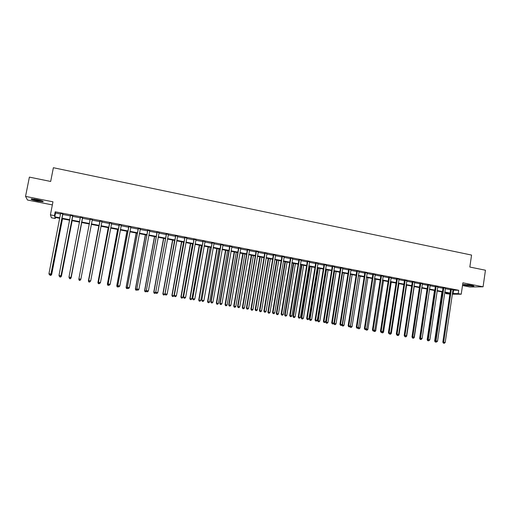 <?xml version="1.0" encoding="UTF-8"?>
<svg xmlns="http://www.w3.org/2000/svg" width="511" height="511" viewBox="0 0 511 511"><rect width="100%" height="100%" fill="white"/><g stroke="black" fill="none" stroke-linecap="round" stroke-linejoin="round"><path stroke-width="0.77" d="M37.456 201.072L42.994 201.743C43.869 201.379 41.813 200.663 36.824 199.584L31.26 198.907C30.411 199.277 32.48 199.999 37.456 201.072M465.911 285.413L473.735 286.23C474.349 286.077 473.556 285.77 471.359 285.317L463.522 284.499C462.909 284.659 463.707 284.966 465.911 285.413M55.475 217.475L55.271 218.516L51.394 217.769L50.417 214.856L54.447 215.636L54.786 216.83L59.806 217.801M462.493 285.528L469.928 286.99L483.074 286.805L485.45 270.223L469.826 267.036L471.564 255.066L53.374 167.723L50.678 181.462L29.389 177.113L25.55 196.39L27.473 200.018L52.358 204.911M449.884 294.164L445.745 293.589L449.967 293.601M445.879 292.675L445.745 293.589M452.874 290.171L458.699 290.274L55.194 211.803L55.527 213.049L60.541 214.026M62.604 214.428L70.48 215.955M72.505 216.345L80.348 217.871M82.335 218.254L90.16 219.775M92.114 220.152L99.875 221.659M101.842 222.042L109.533 223.537M111.513 223.92L119.127 225.396M121.12 225.785L128.657 227.248M130.663 227.638L138.13 229.088M140.148 229.477L147.545 230.908M149.57 231.304L156.896 232.729M158.934 233.125L166.184 234.53M168.234 234.926L175.42 236.325M177.483 236.721L184.599 238.1M186.668 238.503L193.714 239.87M195.796 240.279L202.778 241.633M204.866 242.035L211.778 243.377M213.885 243.785L220.726 245.114M222.841 245.523L229.624 246.839M231.745 247.254L238.458 248.557M240.592 248.972L247.247 250.262M249.387 250.677L255.973 251.955M258.125 252.377L264.653 253.641M266.812 254.063L273.276 255.315M275.448 255.736L281.848 256.976M284.027 257.403L290.369 258.63M292.554 259.058L298.833 260.278M301.03 260.699L307.252 261.907M309.455 262.335L315.619 263.535M317.836 263.963L323.936 265.145M326.159 265.579L332.201 266.748M334.43 267.183L340.422 268.345M342.657 268.78L348.591 269.929M350.833 270.37L356.71 271.507M358.965 271.948L364.784 273.072M367.045 273.513L372.806 274.631M375.074 275.071L380.784 276.183M383.065 276.623L388.718 277.722M390.998 278.163L396.6 279.249M398.893 279.696L404.444 280.769M406.737 281.216L412.236 282.283M414.542 282.73L419.985 283.79M422.297 284.237L427.688 285.285M430.007 285.732L435.346 286.773M437.672 287.22L442.967 288.249M445.298 288.702L450.536 289.718M452.97 289.66L450.536 289.188M445.394 288.191L442.967 287.719M437.767 286.709L435.346 286.237M430.102 285.221L427.688 284.748M422.393 283.72L419.985 283.254M414.638 282.213L412.236 281.746M406.839 280.699L404.444 280.232M398.995 279.172L396.606 278.712M391.1 277.639L388.718 277.179M383.167 276.1L380.791 275.64M375.183 274.548L372.813 274.088M367.147 272.989L364.784 272.529M359.067 271.418L356.716 270.958M350.942 269.84L348.591 269.38M342.766 268.249L340.422 267.796M334.539 266.653L332.207 266.199M326.267 265.043L323.942 264.596M317.944 263.427L315.626 262.98M309.57 261.798L307.258 261.351M301.145 260.163L298.839 259.716M292.669 258.515L290.376 258.074M284.142 256.861L281.855 256.413M275.563 255.193L273.283 254.753M266.927 253.513L264.66 253.073M258.24 251.827L255.985 251.386M249.502 250.128L247.254 249.694M240.713 248.423L238.471 247.988M231.866 246.704L229.631 246.27M222.962 244.973L220.739 244.539M214 243.236L211.79 242.802M204.988 241.479L202.784 241.051M195.917 239.716L193.726 239.295M186.79 237.947L184.605 237.519M177.604 236.159L175.433 235.737M168.362 234.364L166.196 233.942M159.062 232.556L156.909 232.141M149.697 230.742L147.558 230.32M140.276 228.909L138.142 228.494M130.79 227.069L128.67 226.654M121.248 225.21L119.14 224.802M111.641 223.345L109.546 222.937M102.015 221.474L99.888 221.065M92.312 219.589L90.172 219.174M82.546 217.692L80.393 217.277M72.715 215.783L70.563 215.367M62.815 213.86L60.63 213.432M50.417 214.856L52.965 201.807L25.55 196.39M55.194 211.803L54.447 215.636M458.699 290.274L458.207 293.633L461.229 294.215L452.286 294.17M483.074 286.805L462.889 282.819L461.229 294.215M59.71 218.293L54.945 217.373L55.271 218.516M449.987 293.467L444.742 292.458M442.405 292.011L437.116 290.989M434.784 290.542L429.444 289.513M427.119 289.066L421.728 288.025M419.41 287.578L413.967 286.53M411.655 286.09L406.162 285.029M403.856 284.582L398.305 283.516M396.012 283.075L390.41 281.995M388.124 281.555L382.464 280.462M380.19 280.022L374.474 278.923M372.206 278.489L366.438 277.377M364.171 276.943L358.352 275.819M356.097 275.384L350.22 274.254M347.972 273.819L342.038 272.676M339.796 272.242L333.804 271.092M331.569 270.658L325.526 269.495M323.297 269.067L317.19 267.892M314.974 267.464L308.81 266.276M306.606 265.848L300.379 264.653M298.181 264.225L291.896 263.018M289.705 262.597L283.362 261.377M281.184 260.955L274.777 259.722M272.606 259.301L266.135 258.055M263.976 257.64L257.442 256.381M255.289 255.966L248.697 254.695M246.558 254.286L239.895 253.002M237.762 252.587L231.042 251.297M228.922 250.888L222.132 249.579M220.017 249.17L213.17 247.854M211.062 247.445L204.145 246.117M202.056 245.714L195.068 244.367M192.986 243.964L185.934 242.604M183.858 242.208L176.742 240.834M174.679 240.438L167.487 239.052M165.436 238.656L158.174 237.257M156.136 236.868L148.81 235.456M146.778 235.066L139.375 233.636M137.363 233.252L129.883 231.809M127.884 231.426L120.334 229.969M118.341 229.586L110.721 228.117M108.741 227.74L101.044 226.252M99.077 225.875L91.303 224.38M89.348 224.003L81.524 222.496M79.537 222.113L71.681 220.599M69.656 220.209L61.78 218.689M452.388 293.486L458.207 293.633M61.876 218.197L69.752 219.717M71.776 220.107L79.627 221.621M81.619 222.004L89.444 223.511M91.399 223.888L99.172 225.389M101.14 225.766L108.83 227.248M110.81 227.631L118.431 229.1M120.424 229.484L127.974 230.94M129.973 231.323L137.453 232.767M139.465 233.157L146.868 234.581M148.893 234.971L156.225 236.389M158.263 236.778L165.526 238.177M167.576 238.573L174.762 239.959M176.825 240.362L183.947 241.729M186.017 242.131L193.069 243.492M195.151 243.894L202.139 245.242M204.228 245.644L211.145 246.973M213.253 247.381L220.1 248.704M222.215 249.113L228.998 250.416M231.125 250.824L237.845 252.121M239.978 252.536L246.634 253.82M248.78 254.229L255.372 255.5M257.525 255.915L264.053 257.174M266.218 257.595L272.682 258.841M274.854 259.256L281.261 260.495M283.439 260.91L289.782 262.137M291.973 262.558L298.258 263.772M300.455 264.193L306.677 265.394M308.887 265.822L315.051 267.01M317.267 267.438L323.374 268.614M325.596 269.041L331.645 270.204M333.875 270.638L339.866 271.795M342.108 272.222L348.042 273.366M350.291 273.8L356.167 274.937M358.422 275.372L364.241 276.489M366.508 276.93L372.276 278.041M374.544 278.476L380.254 279.581M382.535 280.022L388.194 281.107M390.481 281.548L396.082 282.628M398.376 283.075L403.926 284.142M406.226 284.589L411.725 285.649M414.031 286.09L419.48 287.144M421.792 287.584L427.19 288.626M429.508 289.073L434.848 290.107M437.18 290.555L442.475 291.577M444.806 292.024L450.05 293.033M453.538 290.299L453.053 293.614M55.527 213.049L54.786 216.83M451.411 289.533L450.561 289.539L442.826 342.127L443.669 342.242L451.385 289.181M443.746 343.168L444.353 343.277L443.746 343.168L443.669 342.242L445.196 342.511L453.053 289.507M450.561 289.539L450.504 289.009M442.826 342.127L443.407 343.124M444.353 343.277L445.196 342.511M441.919 291.915L434.65 341.016L435.372 341.118M435.532 342.031L436.132 342.14L435.532 342.031L435.468 341.278M435.212 341.987L434.65 341.016M443.829 288.057L442.992 288.07L435.187 340.799L436.011 340.914L443.803 287.706M436.094 341.84L436.707 341.948L436.094 341.84L436.011 340.914L437.544 341.182L445.471 288.032M442.992 288.07L442.928 287.54M435.187 340.799L435.762 341.795M436.707 341.948L437.544 341.182M436.196 286.575L435.372 286.588L427.503 339.464L428.307 339.572L436.17 286.224M428.397 340.505L429.016 340.613L428.397 340.505L428.307 339.572L429.853 339.841L437.85 286.55M435.372 286.588L435.315 286.058M427.503 339.464L428.077 340.467M429.016 340.613L429.853 339.841M428.518 285.087L427.713 285.1L419.774 338.122L420.566 338.231L428.493 284.729M420.662 339.163L421.281 339.272L420.662 339.163L420.566 338.231L422.118 338.499L430.185 285.061M427.713 285.1L427.656 284.57M419.774 338.122L420.342 339.125M421.281 339.272L422.118 338.499M434.491 290.484L427.158 339.719L427.688 339.789M428.033 340.735L428.633 340.837L427.988 340.313M427.713 340.69L427.158 339.719M427.017 289.047L419.62 338.41L419.959 338.454M420.483 339.425L421.09 339.534L420.457 339.144M421.907 338.774L421.09 339.534M420.176 339.381L419.62 338.41M414.051 337.413L421.76 288.032M412.901 338.11L413.508 338.218L412.869 337.828M414.319 337.458L413.508 338.218M412.594 338.071L412.045 337.094M420.802 283.586L420.01 283.605L412 336.775L412.773 336.877L420.777 283.235M412.875 337.816L413.501 337.924L412.875 337.816L412.773 336.877L414.338 337.145L422.476 283.56M420.01 283.605L419.946 283.068M412 336.775L412.562 337.771M413.501 337.924L414.338 337.145M406.226 336.053L406.692 336.136L414.197 286.575M405.268 336.787L405.881 336.896L405.236 336.5M406.692 336.136L405.881 336.896M404.968 336.749L404.789 336.423M472.739 285.623L464.601 284.467M464.154 284.461L473.173 285.738M467.226 284.678L470.146 285.093M42.215 200.957L37.533 200.369L32.206 198.907M34.122 199.118L40.375 200.401M31.682 198.888L37.578 200.465L42.7 201.149M413.035 282.078L412.262 282.104L404.175 335.414L404.936 335.516L413.009 281.721M405.044 336.455L405.67 336.57L405.044 336.455L404.936 335.516L406.507 335.784L414.721 282.053M412.262 282.104L412.198 281.567M404.175 335.414L404.738 336.417M405.67 336.57L406.507 335.784M405.229 280.558L404.469 280.59L396.312 334.047L397.053 334.143L405.204 280.207M397.168 335.095L397.801 335.203L397.168 335.095L397.053 334.143L398.637 334.418L406.922 280.539M404.469 280.59L404.405 280.054M396.312 334.047L396.868 335.05M397.801 335.203L398.637 334.418M397.373 279.038L396.632 279.063L388.398 332.674L389.127 332.763L397.347 278.68M389.248 333.721L389.88 333.83L389.248 333.721L389.127 332.763L390.717 333.044L399.078 279.012M396.632 279.063L396.568 278.527M388.398 332.674L388.954 333.683M389.88 333.83L390.717 333.044M389.471 277.499L388.743 277.537L380.44 331.288L381.155 331.377L389.446 277.141M381.276 332.335L381.915 332.45L381.276 332.335L381.155 331.377L382.752 331.658L391.19 277.479M388.743 277.537L388.679 276.994M380.44 331.288L380.995 332.297M381.915 332.45L382.752 331.658M381.525 275.959L380.816 275.997L372.436 329.895L373.132 329.985L381.5 275.601M373.26 330.949L373.905 331.058L373.26 330.949L373.132 329.985L374.735 330.266L383.25 275.94M380.816 275.997L380.752 275.455M372.436 329.895L372.985 330.911M373.905 331.058L374.735 330.266M398.35 334.686L399.021 334.801L406.59 285.112M397.596 335.459L398.21 335.567L397.558 335.171M399.021 334.801L398.21 335.567M397.303 335.42L397.124 335.095M390.43 333.313L391.305 333.459L398.938 283.637M389.874 334.124L390.493 334.226L389.836 333.824M391.305 333.459L390.493 334.226M389.593 334.085L389.414 333.76M382.464 331.926L383.55 332.112L391.247 282.155M382.113 332.776L382.733 332.885L382.056 332.316M383.55 332.112L382.733 332.885M381.832 332.738L381.653 332.412M374.454 330.534L375.745 330.758L383.512 280.667M374.308 331.422L374.933 331.53L374.308 331.422L374.218 330.764M375.745 330.758L374.933 331.53M374.033 331.39L373.854 331.051M366.393 329.135L367.894 329.397L375.732 279.166M366.451 330.061L367.083 330.17L366.451 330.061L366.33 329.199M367.894 329.397L367.083 330.17M366.189 330.029L365.94 329.569M373.528 274.407L372.838 274.445L364.381 328.496L365.058 328.586L373.503 274.043M365.199 329.55L365.844 329.659L365.199 329.55L365.058 328.586L366.674 328.867L375.266 274.388M372.838 274.445L372.775 273.902M364.381 328.496L364.924 329.512M365.844 329.659L366.674 328.867M358.441 327.577L360 328.024L367.907 277.658M358.281 327.736L358.294 328.662L359.188 328.803L358.556 328.694M360 328.024L359.188 328.803M358.294 328.662L357.962 328.036M365.486 272.842L364.809 272.887L356.282 327.091L356.94 327.174L365.461 272.484M357.087 328.139L357.738 328.254L357.087 328.139L356.94 327.174L358.569 327.455L367.237 272.823M364.809 272.887L364.745 272.344M356.282 327.091L356.825 328.107M357.738 328.254L358.569 327.455M358.454 275.838L350.463 326.369L352.06 326.644L360.031 276.144M350.112 326.325L350.463 326.369L350.361 327.283L351.249 327.43L350.61 327.315M352.06 326.644L351.249 327.43M350.361 327.283L349.939 326.491M357.4 271.271L356.742 271.322L348.132 325.673L348.777 325.756L357.374 270.907M348.93 326.727L349.581 326.842L348.93 326.727L348.777 325.756L350.412 326.037L359.156 271.258M356.742 271.322L356.678 270.773M348.132 325.673L348.668 326.695M349.581 326.842L350.412 326.037M350.527 274.311L342.466 324.983L344.069 325.258L352.117 274.618M341.897 324.913L342.466 324.983L342.376 325.903L343.264 326.044L342.625 325.935M344.069 325.258L343.264 326.044M342.376 325.903L341.872 324.939M349.262 269.693L348.617 269.744L339.93 324.249L340.556 324.325L349.237 269.329M340.722 325.303L341.38 325.418L340.722 325.303L340.556 324.325L342.204 324.613L351.031 269.674M348.617 269.744L348.553 269.195M339.93 324.249L340.467 325.271M341.38 325.418L342.204 324.613M333.868 323.259L336.04 323.865L344.152 273.085M342.555 272.778L334.424 323.584L334.347 324.511L335.229 324.651L334.584 324.536M336.04 323.865L335.229 324.651M334.347 324.511L333.83 323.514M341.073 268.103L340.447 268.16L331.684 322.818L332.297 322.888L341.048 267.738M332.463 323.872L333.121 323.987L332.463 323.872L332.297 322.888L333.951 323.176L342.855 268.09M340.447 268.16L340.383 267.611M331.684 322.818L332.22 323.84M333.121 323.987L333.951 323.176M333.964 271.124L325.756 322.109L327.96 322.46L336.142 271.539M334.539 271.232L326.337 322.179L326.274 323.112L327.149 323.252L326.503 323.137M327.96 322.46L327.149 323.252M326.274 323.112L325.756 322.109M332.84 266.499L332.233 266.563L323.386 321.374L323.98 321.445L332.814 266.135M324.153 322.428L324.824 322.543L324.153 322.428L323.98 321.445L325.648 321.738L334.628 266.487M332.233 266.563L332.169 266.014M323.386 321.374L323.917 322.403M324.824 322.543L325.648 321.738M325.916 269.572L317.631 320.704L319.829 321.049L328.088 269.987M326.472 269.68L318.2 320.767L318.149 321.7L319.024 321.841L318.372 321.732M319.829 321.049L319.024 321.841M318.149 321.7L317.631 320.704M324.555 264.89L323.968 264.96L315.044 319.924L315.613 319.995L324.53 264.526M315.798 320.978L316.469 321.1L315.798 320.978L315.613 319.995L317.293 320.282L326.357 264.883M323.968 264.96L323.904 264.404M315.044 319.924L315.568 320.953M316.469 321.1L317.293 320.282M316.22 263.274L315.651 263.344L306.645 318.468L307.2 318.532L316.194 262.91M307.386 319.522L308.063 319.637L307.386 319.522L307.2 318.532L308.887 318.826L318.034 263.261M315.651 263.344L315.587 262.788M306.645 318.468L307.168 319.496M308.063 319.637L308.887 318.826M307.839 261.645L307.283 261.721L298.2 316.999L298.731 317.056L307.814 261.274M298.929 318.053L299.606 318.174L298.929 318.053L298.731 317.056L300.43 317.357L309.66 261.638M307.283 261.721L307.22 261.159M298.2 316.999L298.711 318.034M299.606 318.174L300.43 317.357M299.401 260.01L298.865 260.086L289.699 315.523L290.216 315.581L299.376 259.639M290.42 316.577L291.104 316.699L290.42 316.577L290.216 315.581L291.922 315.875L301.235 259.997M298.865 260.086L298.801 259.524M289.699 315.523L290.21 316.558M291.104 316.699L291.922 315.875M290.912 258.362L290.401 258.438L281.146 314.035L281.644 314.093L290.893 257.991M281.855 315.095L282.545 315.217L281.855 315.095L281.644 314.093L283.362 314.386L292.758 258.349M290.401 258.438L290.337 257.883M281.146 314.035L281.657 315.07M282.545 315.217L283.362 314.386M282.379 256.701L281.88 256.784L272.542 312.54L273.021 312.591L282.353 256.33M273.238 313.601L273.934 313.722L273.238 313.601L273.021 312.591L274.752 312.892L284.231 256.694M281.88 256.784L281.817 256.222M272.542 312.54L273.046 313.582M273.934 313.722L274.752 312.892M273.787 255.034L273.308 255.123L263.887 311.039L264.347 311.084L273.762 254.657M264.57 312.1L265.266 312.221L264.57 312.1L264.347 311.084L266.084 311.384L275.653 255.027M273.308 255.123L273.244 254.561M263.887 311.039L264.391 312.08M265.266 312.221L266.084 311.384M265.145 253.354L264.685 253.45L255.181 309.525L255.615 309.564L265.12 252.977M255.851 310.586L256.548 310.707L255.851 310.586L255.615 309.564L257.365 309.87L267.023 253.347M264.685 253.45L264.621 252.881M255.181 309.525L255.672 310.567M256.548 310.707L257.365 309.87M256.445 251.661L256.011 251.763L246.417 308.005L246.832 308.044L256.42 251.291M247.075 309.066L247.778 309.187L247.075 309.066L246.832 308.044L248.595 308.344L258.336 251.661M256.011 251.763L255.941 251.195M246.417 308.005L246.909 309.046M247.778 309.187L248.595 308.344M247.694 249.962L247.279 250.071L237.596 306.472L237.992 306.504L247.669 249.592M238.247 307.533L238.95 307.654L238.247 307.533L237.992 306.504L239.768 306.811L249.598 249.962M247.279 250.071L247.215 249.502M237.596 306.472L238.088 307.52M238.95 307.654L239.768 306.811M238.893 248.257L238.496 248.365L228.724 304.926L229.1 304.958L238.867 247.88M229.362 305.993L230.071 306.115L229.362 305.993L229.1 304.958L230.883 305.271L240.809 248.257M238.496 248.365L238.433 247.79M228.724 304.926L229.209 305.98M230.071 306.115L230.883 305.271M230.033 246.532L229.656 246.647L219.8 303.374L220.152 303.406L230.007 246.155M220.42 304.441L221.135 304.562L220.42 304.441L220.152 303.406L221.946 303.719L231.962 246.532M229.656 246.647L229.592 246.072M219.8 303.374L220.279 304.428M221.135 304.562L221.946 303.719M221.122 244.801L220.765 244.922L210.813 301.816L211.145 301.841L221.097 244.424M211.42 302.882L212.142 303.004L211.42 302.882L211.145 301.841L212.953 302.154L223.058 244.807M220.765 244.922L220.701 244.347M210.813 301.816L211.286 302.87M212.142 303.004L212.953 302.154M212.148 243.064L201.775 300.244L212.122 242.68M202.369 301.311L203.097 301.439L202.369 301.311L202.088 300.264L203.902 300.583L214.103 243.064M211.816 243.185L211.752 242.61M201.775 300.244L202.241 301.305M203.097 301.439L203.902 300.583M203.123 241.307L192.679 298.667L203.097 240.924M193.26 299.733L193.988 299.855L193.26 299.733L192.966 298.68L194.8 298.999L205.09 241.313M202.81 241.435L202.746 240.86M192.679 298.667L193.145 299.721M193.988 299.855L194.8 298.999M194.039 239.544L183.526 297.076L194.014 239.161M184.094 298.143L184.829 298.271L184.094 298.143L183.794 297.089L185.634 297.408L196.02 239.55M193.752 239.678L193.682 239.097M183.526 297.076L183.986 298.137M184.829 298.271L185.634 297.408M184.899 237.768L174.308 295.473L184.88 237.385M174.864 296.54L175.605 296.667L174.864 296.54L174.558 295.479L176.41 295.805L186.892 237.775M184.631 237.902L184.567 237.321M174.308 295.473L174.768 296.54M175.605 296.667L176.41 295.805M175.707 235.98L165.04 293.863L175.682 235.597M165.583 294.93L166.324 295.058L165.583 294.93L165.264 293.87L167.129 294.189L177.707 235.993M175.458 236.127L175.388 235.539M165.04 293.863L165.494 294.93M166.324 295.058L167.129 294.189M166.445 234.185L155.708 292.241L166.426 233.795M156.238 293.308L156.986 293.442L156.238 293.308L155.912 292.241L157.784 292.567L168.464 234.191M166.222 234.332L166.158 233.744M155.708 292.241L156.155 293.308M156.986 293.442L157.784 292.567M157.133 232.377L146.318 290.612L157.107 231.988M146.836 291.679L147.59 291.813L146.836 291.679L146.497 290.606L148.388 290.931L159.164 232.384M156.928 232.524L156.864 231.943M146.318 290.612L146.766 291.679M147.59 291.813L148.388 290.931M147.762 230.557L136.871 288.971L147.736 230.167M137.37 290.037L138.13 290.171L137.37 290.037L137.025 288.958L138.928 289.29L149.8 230.57M147.577 230.71L147.513 230.122M136.871 288.971L137.306 290.044M138.13 290.171L138.928 289.29M138.328 228.724L127.36 287.316L138.302 228.334M127.846 288.389L128.612 288.517L127.846 288.389L127.495 287.303L129.404 287.636L140.378 228.736M138.168 228.883L138.104 228.296M127.36 287.316L127.795 288.389M128.612 288.517L129.404 287.636M128.829 226.878L117.792 285.655L128.804 226.488M118.258 286.722L119.025 286.856L118.258 286.722L117.894 285.636L119.823 285.968L130.899 226.89M128.695 227.044L128.631 226.45M117.792 285.655L118.213 286.728M119.025 286.856L119.823 285.968M119.274 225.025L108.153 283.982L119.248 224.629M108.607 285.049L109.386 285.183L108.607 285.049L108.236 283.956L110.172 284.295L121.356 225.038M119.165 225.191L119.095 224.597M108.153 283.982L108.575 285.061M109.386 285.183L110.172 284.295M109.654 223.154L98.457 282.296L109.629 222.758M98.898 283.369L99.677 283.503L98.898 283.369L98.514 282.27L100.469 282.609L111.622 223.403M109.571 223.333L109.501 222.739M98.457 282.296L98.872 283.375M99.677 283.503L100.469 282.609M99.977 221.276L88.703 280.596L99.952 220.88M89.125 281.67L89.91 281.81L89.125 281.67L88.735 280.571L90.696 280.909L101.919 221.633M99.913 221.455L99.849 220.861M88.703 280.596L89.112 281.682M89.91 281.81L90.696 280.909M317.823 268.013L309.468 319.286L311.653 319.63L319.988 268.428M318.359 268.115L310.011 319.343L309.973 320.288L310.848 320.423L310.196 320.314M311.653 319.63L310.848 320.423M309.973 320.288L309.468 319.286M309.679 266.442L301.247 317.855L303.425 318.2L311.831 266.857M310.196 266.544L301.777 317.919L301.752 318.858L302.627 318.998L301.963 318.883M303.425 318.2L302.627 318.998M301.752 318.858L301.247 317.855M301.49 264.864L292.982 316.418L295.154 316.763L303.636 265.279M301.988 264.96L293.493 316.475L293.486 317.427L294.355 317.567L293.691 317.452M295.154 316.763L294.355 317.567M293.486 317.427L292.982 316.418M293.25 263.28L284.672 314.974L286.831 315.319L295.39 263.689M293.736 263.369L285.164 315.031L285.17 315.983L286.032 316.124L285.362 316.009M286.831 315.319L286.032 316.124M285.17 315.983L284.672 314.974M284.966 261.683L276.304 313.524L278.463 313.869L287.093 262.092M285.425 261.773L276.777 313.575L276.802 314.533L277.658 314.674L276.988 314.559M278.463 313.869L277.658 314.674M276.802 314.533L276.304 313.524M276.623 260.073L267.892 312.061L270.038 312.406L278.744 260.482M277.071 260.163L268.345 312.112L268.384 313.077L269.24 313.211L268.562 313.096M270.038 312.406L269.24 313.211M268.384 313.077L267.892 312.061M268.237 258.457L259.428 310.592L261.562 310.931L270.351 258.866M268.665 258.54L259.863 310.637L259.914 311.608L260.77 311.748L260.086 311.627M261.562 310.931L260.77 311.748M259.914 311.608L259.428 310.592M259.805 256.835L250.914 309.117L253.041 309.455L261.907 257.237M260.208 256.912L251.329 309.155L251.393 310.132L252.249 310.266L251.559 310.151M253.041 309.455L252.249 310.266M251.393 310.132L250.914 309.117M251.316 255.2L242.348 307.628L244.469 307.967L253.411 255.602M251.706 255.276L242.744 307.667L242.827 308.65L243.67 308.785L242.987 308.663M244.469 307.967L243.67 308.785M242.827 308.65L242.348 307.628M242.776 253.558L233.731 306.134L235.839 306.466L244.865 253.961M243.147 253.628L234.108 306.166L234.204 307.156L235.047 307.29L234.351 307.168M235.839 306.466L235.047 307.29M234.204 307.156L233.731 306.134M234.185 251.904L225.057 304.626L227.159 304.958L236.261 252.3M234.536 251.968L225.415 304.658L225.53 305.648L226.367 305.782L225.67 305.661M227.159 304.958L226.367 305.782M225.53 305.648L225.057 304.626M225.543 250.237L216.332 303.112L218.427 303.445L227.612 250.633M225.875 250.301L216.67 303.138L216.798 304.141L217.635 304.269L216.939 304.147M218.427 303.445L217.635 304.269M216.798 304.141L216.332 303.112M216.849 248.563L207.555 301.586L209.638 301.918L218.906 248.959M217.162 248.621L207.875 301.611L208.022 302.614L208.852 302.748L208.149 302.627M209.638 301.918L208.852 302.748M208.022 302.614L207.555 301.586M208.105 246.877L198.728 300.053L200.804 300.379L210.149 247.273M208.392 246.934L199.028 300.072L199.188 301.088L200.012 301.215L199.303 301.094M200.804 300.379L200.012 301.215M199.188 301.088L198.728 300.053M199.303 245.184L189.843 298.513L191.906 298.839L201.34 245.574M199.571 245.235L190.124 298.526L190.296 299.542L191.12 299.676L190.405 299.555M191.906 298.839L191.12 299.676M190.296 299.542L189.843 298.513M190.45 243.479L180.907 296.961L182.957 297.281L192.475 243.868M190.699 243.523L181.162 296.974L181.354 297.996L182.172 298.124L181.456 298.002M182.957 297.281L182.172 298.124M181.354 297.996L180.907 296.961M181.539 241.76L171.913 295.396L173.951 295.722L183.558 242.15M181.769 241.805L172.143 295.403L172.354 296.437L173.172 296.565L172.45 296.437M173.951 295.722L173.172 296.565M172.354 296.437L171.913 295.396M172.577 240.036L162.862 293.825L164.893 294.144L174.583 240.419M172.782 240.074L163.073 293.831L163.303 294.866L164.114 294.994L163.386 294.866M164.893 294.144L164.114 294.994M163.303 294.866L162.862 293.825M163.558 238.298L153.754 292.247L155.798 292.452M163.744 238.33L153.945 292.247L154.188 293.288L154.999 293.416L154.265 293.288M155.778 292.567L154.999 293.416M154.188 293.288L153.754 292.247M154.488 236.548L144.594 290.657L146.459 290.944M154.648 236.58L144.76 290.65L145.022 291.698L145.827 291.826L145.092 291.698M146.51 291.072L145.827 291.826M145.022 291.698L144.594 290.657M145.354 234.792L135.37 289.054L137.005 289.303M145.494 234.817L135.517 289.047L135.798 290.101L136.597 290.229L135.856 290.095M137.14 289.628L136.597 290.229M135.798 290.101L135.37 289.054M136.169 233.022L126.096 287.444L127.495 287.655M136.284 233.042L126.217 287.431L126.511 288.491L127.309 288.619L126.562 288.485M127.705 288.172L127.309 288.619M126.511 288.491L126.096 287.444M126.92 231.24L116.757 285.821L117.926 285.988M127.015 231.259L116.859 285.809L117.172 286.869L117.964 286.997L117.211 286.869M117.172 286.869L116.757 285.821M117.619 229.445L107.361 284.193L108.287 284.32M117.69 229.458L107.438 284.167L107.77 285.24L108.556 285.368L107.802 285.234M107.77 285.24L107.361 284.193M108.255 227.644L97.908 282.551L98.591 282.634M108.306 227.65L97.959 282.526L98.31 283.605L99.096 283.726L98.336 283.592M98.31 283.605L97.908 282.551M88.805 281.944L89.553 282.085L88.805 281.944L88.422 280.865L98.859 225.836L88.39 280.897L88.831 280.941M88.793 281.951L88.39 280.897M92.357 219.404L80.859 279.198L78.886 278.859L79.282 279.977L80.074 280.105L79.282 279.964L78.879 278.891L90.211 218.983M90.198 219.545L90.128 218.97M92.427 219.417L92.165 219.871M78.879 278.897L79.007 279.23M78.815 279.236L79.211 280.296L79.978 280.424L79.211 280.284L78.815 279.236M80.751 279.536L79.978 280.424L80.751 279.536M82.558 217.501L70.959 277.479L68.972 277.134L80.399 217.079M82.661 217.52L70.972 277.518L70.173 278.386L69.381 278.246L70.179 278.399L70.972 277.518M80.425 217.475L80.348 217.066M68.972 277.134L69.381 278.246M70.722 277.792L71.112 277.895L81.728 222.534M71.112 277.895L70.339 278.757L69.56 278.61L70.339 278.757L71.099 277.863L81.709 222.528M69.56 278.61L69.439 278.271M72.703 215.585L60.994 275.748L58.989 275.403L70.531 215.163M72.83 215.61L61.033 275.793L60.215 276.655L59.41 276.521L60.215 276.655M60.228 276.675L61.033 275.793M58.989 275.403L59.41 276.521M60.783 276.068L61.429 276.215L72.14 220.688M60.63 277.058L59.851 276.924L60.643 277.077L61.39 276.176L72.096 220.675M59.851 276.924L59.723 276.585M61.429 276.215L60.643 277.077M62.783 213.655L50.959 274.005L48.947 273.653L60.624 213.387M62.936 213.687L51.03 274.056L50.18 274.918L49.375 274.777L50.18 274.918M50.212 274.937L51.03 274.056M48.947 273.653L49.375 274.777M50.774 274.33L51.675 274.522L62.489 218.829M50.857 275.365L50.072 275.231L50.883 275.384L51.617 274.477L62.419 218.817M50.072 275.231L49.944 274.892M51.675 274.522L50.883 275.384M451.405 289.271L450.555 289.277M443.823 287.795L442.986 287.808M436.19 286.313L435.366 286.326M428.512 284.825L427.707 284.844M420.796 283.324L420.004 283.343M413.029 281.817L412.256 281.842M405.223 280.296L404.463 280.328M397.366 278.77L396.625 278.802M389.465 277.237L388.737 277.269M381.519 275.691L380.81 275.729M373.522 274.139L372.832 274.183M365.48 272.574L364.803 272.625M357.393 271.002L356.735 271.054M349.256 269.425L348.611 269.476M341.067 267.834L340.447 267.892M332.833 266.231L332.227 266.295M324.549 264.621L323.961 264.685M316.213 263.005L315.645 263.069M307.833 261.37L307.277 261.447M299.395 259.735L298.858 259.812M290.912 258.087L290.395 258.17M282.372 256.426L281.874 256.509M273.781 254.759L273.302 254.848M265.139 253.079L264.679 253.175M256.439 251.386L256.005 251.489M247.694 249.687L247.273 249.79M238.886 247.976L238.49 248.084M230.027 246.257L229.65 246.366M221.116 244.52L220.758 244.641M212.148 242.782L211.81 242.904M203.123 241.026L202.803 241.154M324.562 264.864L323.968 264.934M316.232 263.146L315.657 263.216M307.839 261.428L307.29 261.498"/></g></svg>
